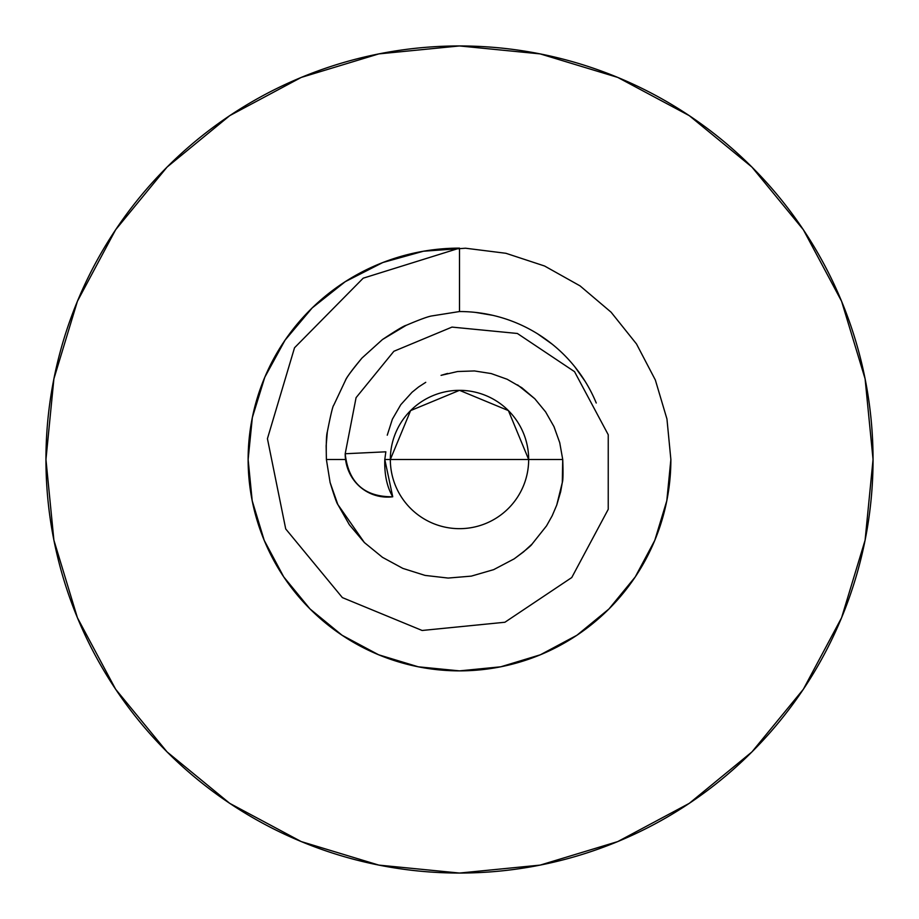 <?xml version="1.0" encoding="UTF-8"?>
<svg xmlns="http://www.w3.org/2000/svg" width="919" height="919" viewBox="0 0 919 919"><rect width="100%" height="100%" fill="white"/><g stroke="black" fill="none" stroke-linecap="round" stroke-linejoin="round"><path stroke-width="1.38" d="M459.5 45.95A413.55 413.55 0 0 1 873.05 459.5A413.55 413.55 0 0 1 459.5 873.05A413.55 413.55 0 0 1 45.95 459.5A413.55 413.55 0 0 1 459.5 45.95L378.823 53.899L301.237 77.426L229.739 115.645L167.074 167.074L115.645 229.739L77.426 301.237L53.899 378.823L45.95 459.5L53.899 540.177L77.426 617.763L115.645 689.261L167.074 751.926L229.739 803.355L301.237 841.574L378.823 865.101L459.5 873.05L540.177 865.101L617.763 841.574L689.261 803.355L751.926 751.926L803.355 689.261L841.574 617.763L865.101 540.177L873.05 459.5L865.101 378.823L841.574 301.237L803.355 229.739L751.926 167.074L689.261 115.645L617.763 77.426L540.177 53.899L459.5 45.95M459.5 248.13L459.5 311.541A147.959 147.959 0 0 1 596.247 403.004A147.959 147.959 0 0 0 459.5 311.541L459.5 248.13L363.2 278.181L294.528 347.761L267.429 438.673L285.717 528.942L342.373 597.603L422.131 630.48L504.899 622.255L571.756 577.546L608.229 509.333L608.24 434.744L574.536 371.667L517.363 333.471L451.987 327.095L393.883 351.276L356.078 397.651L345.199 453.745L356.078 397.651L393.883 351.276L451.987 327.095L517.363 333.471L574.536 371.667L608.24 434.744L608.229 509.333L571.756 577.546L504.899 622.255L422.131 630.48L342.373 597.603L285.717 528.942L267.429 438.673L294.528 347.761L363.2 278.181L459.5 248.13A211.37 211.37 0 0 0 248.13 459.5A211.37 211.37 0 0 0 459.5 670.87A211.37 211.37 0 0 0 670.87 459.5L666.803 500.74L654.776 540.383L635.247 576.925L608.964 608.964L576.925 635.247L540.383 654.776L500.74 666.803L459.5 670.87L418.26 666.803L378.617 654.776L342.075 635.247L310.036 608.964L283.753 576.925L264.224 540.383L252.197 500.74L248.13 459.5L252.346 417.525L264.798 377.215L285.028 340.191L312.196 307.911L345.234 281.685L382.821 262.524L423.464 251.22L465.542 248.222L505.909 253.288L544.565 266.005L580.05 285.878L611.089 312.196L636.499 343.959L655.35 380.007L666.953 419.007L670.87 459.5M390.334 459.5A69.166 69.166 0 0 0 459.5 528.666A69.166 69.166 0 0 0 528.666 459.5L384.797 459.5L392.735 496.777A44.445 43.055 111.7 0 1 345.199 453.745L385.842 451.815L384.797 459.5L390.334 459.5A69.166 69.166 0 0 1 459.5 390.334A69.166 69.166 0 0 1 528.666 459.5A69.166 69.166 0 0 1 459.5 528.666A69.166 69.166 0 0 1 390.334 459.5L562.727 459.5L528.666 459.5L508.402 410.598L459.5 390.334L410.598 410.598L390.334 459.5M546.506 525.898L532.09 544.037L523.52 551.905L514.181 558.855L493.675 569.642L471.332 576.121L448.139 578.062L425.083 575.409L448.139 578.062L471.332 576.121L493.675 569.642L514.181 558.855C525.542 550.343 531.515 545.404 532.09 544.037L546.506 525.909L552.204 515.743L556.73 505.105L562.29 482.567C563.083 480.568 563.232 472.883 562.727 459.5L559.74 442.694L554.019 426.692L545.599 411.873L534.801 398.754L517.604 384.912M382.453 557.316L402.844 568.39L382.453 557.316L364.372 542.543L382.453 557.316M337.824 504.497L364.372 542.543L349.369 524.772L337.824 504.497C336.882 503.589 334.309 496.26 330.105 482.498L337.824 504.497M326.394 459.5L330.105 482.498L326.394 459.5L345.567 459.5L326.394 459.5C326.05 443.923 326.36 434.721 327.325 431.896L326.153 445.726L326.394 459.5M392.379 419.202L387.255 435.192L392.379 419.202L400.787 404.693L392.379 419.202M412.08 392.229L400.787 404.693L412.08 392.229L418.627 386.945L412.08 392.229M425.75 382.327L418.627 386.945L425.75 382.327M457.57 371.529L474.445 370.943L491.194 373.562L507.162 379.26L491.194 373.562L474.445 370.943L457.57 371.529L441.063 375.354L447.599 373.424M345.383 380.455L345.567 380.144C346.187 377.973 351.667 370.598 361.994 358.031L382.476 339.525L406.198 325.315C404.107 325.682 396.192 330.415 382.476 339.525L361.994 358.031C352.839 368.944 347.359 376.319 345.567 380.144L333.769 405.164C332.873 405.704 330.714 414.607 327.325 431.896M459.5 311.541L432.068 315.895L459.5 311.541M574.869 366.865L585.035 381.201L574.869 366.865M537.799 333.965L552.135 344.131L537.799 333.965M475.582 312.414L492.906 315.355L475.582 312.414M507.162 379.26L521.854 387.738L534.801 398.754L545.599 411.873M553.916 426.473L559.74 442.694L562.727 459.5L562.29 482.567L560.659 491.745L556.73 505.105M425.083 575.409L402.844 568.39M406.198 325.315C419.811 319.513 428.438 316.377 432.068 315.895M385.842 451.815L345.199 453.745C348.393 482.647 364.246 496.995 392.735 496.777C386.956 486.921 384.314 474.491 384.797 459.5L385.842 451.815"/></g></svg>
